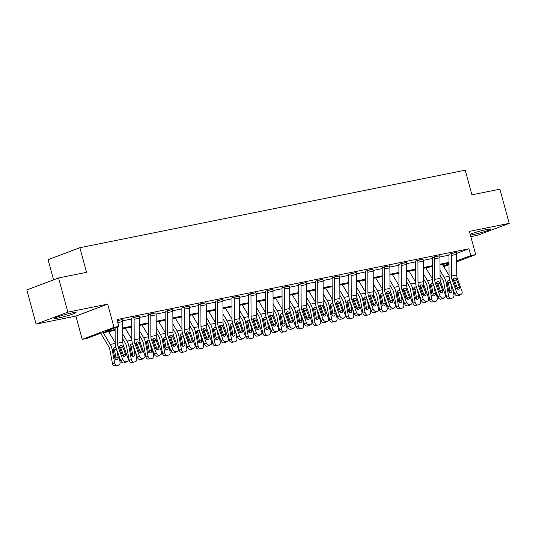 <?xml version="1.0" encoding="UTF-8"?>
<svg xmlns="http://www.w3.org/2000/svg" width="536" height="536" viewBox="0 0 536 536"><rect width="100%" height="100%" fill="white"/><g stroke="black" fill="none" stroke-linecap="round" stroke-linejoin="round"><path stroke-width="0.8" d="M72.045 312.91A11.089 0.884 -15.2 0 1 76.052 312.522A11.089 0.884 -15.2 0 1 70.082 314.974A11.089 0.884 -15.2 0 1 58.652 317.955A11.089 0.884 -15.2 0 1 54.652 318.337A11.089 0.884 -15.2 0 1 60.615 315.885A11.089 0.884 -15.2 0 1 72.045 312.91M470.186 234.299A11.089 0.884 -15.2 0 1 486.634 229.522A11.089 0.884 -15.2 0 1 490.634 229.133A11.089 0.884 -15.2 0 1 484.671 231.585A11.089 0.884 -15.2 0 1 473.241 234.56A11.089 0.884 -15.2 0 1 470.38 235.036M470.822 236.664L477.429 235.331L509.2 223.371L469.389 231.378L475.707 254.62L456.692 261.782M58.571 277.956L67.858 312.14L36.086 324.106L26.8 289.916L58.571 277.956L86.557 272.328L79.871 247.712L465.241 170.2L471.928 194.816L499.914 189.188L509.2 223.371M449.014 264.677L443.768 266.62M115.106 330.337L100.694 333.238L87.087 338.363L82.216 339.342L113.98 327.375L118.851 326.397L105.244 331.523L115.106 329.54M36.086 324.106L75.898 316.093L82.216 339.342M53.573 279.839L48.099 259.679L79.871 247.712M140.519 359.616A2.841 2.124 -121.4 0 1 137.424 357.418L132.828 344.715A10.66 6.827 -101.4 0 1 131.849 339.234L131.769 318.665A1.42 0.911 78.6 0 0 131.695 318.103L139.192 316.22A4.978 3.189 78.6 0 1 139.461 318.183L139.541 338.759A7.109 4.549 -101.4 0 0 140.191 342.41L144.787 355.113A2.841 2.124 58.6 0 1 144.13 357.968A2.841 2.124 58.6 0 1 143.601 358.175L140.519 359.616L143.601 358.175M158.676 321.573L165.242 332.528L165.162 311.945A1.42 0.911 78.6 0 0 165.081 311.389L172.579 309.5A4.978 3.189 78.6 0 1 172.847 311.47L172.934 332.039A7.109 4.549 -101.4 0 0 173.584 335.69L178.18 348.393A2.841 2.124 58.6 0 1 177.523 351.254A2.841 2.124 58.6 0 1 176.987 351.455L173.905 352.902L176.987 351.455M192.069 314.86L198.628 325.808L198.548 305.232A1.42 0.911 78.6 0 0 198.474 304.669L205.971 302.786A4.978 3.189 78.6 0 1 206.239 304.75L206.32 325.325A7.109 4.549 -101.4 0 0 206.97 328.977L211.566 341.68A2.841 2.124 58.6 0 1 210.909 344.534A2.841 2.124 58.6 0 1 210.38 344.742L207.298 346.189L210.38 344.742M225.455 308.14L232.021 319.094L231.941 298.519A1.42 0.911 78.6 0 0 231.86 297.956L239.358 296.073A4.978 3.189 78.6 0 1 239.632 298.036L239.713 318.612A7.109 4.549 -101.4 0 0 240.363 322.263L244.959 334.966A2.841 2.124 58.6 0 1 244.302 337.821A2.841 2.124 58.6 0 1 243.766 338.028L240.684 339.469L243.766 338.028M258.848 301.426L265.407 312.374L265.327 291.798A1.42 0.911 78.6 0 0 265.253 291.236L272.75 289.353A4.978 3.189 78.6 0 1 273.018 291.316L273.099 311.892A7.109 4.549 -101.4 0 0 273.749 315.543L278.345 328.246A2.841 2.124 58.6 0 1 277.688 331.101A2.841 2.124 58.6 0 1 277.159 331.308L274.077 332.755L277.159 331.308M292.234 294.713L298.8 305.661L298.72 285.085A1.42 0.911 78.6 0 0 298.639 284.522L306.136 282.64A4.978 3.189 78.6 0 1 306.411 284.603L306.492 305.178A7.109 4.549 -101.4 0 0 307.141 308.83L311.738 321.533A2.841 2.124 58.6 0 1 311.081 324.387A2.841 2.124 58.6 0 1 310.552 324.595L307.463 326.042L310.552 324.595M325.627 287.993L332.186 298.947L332.106 278.372A1.42 0.911 78.6 0 0 332.032 277.809L339.529 275.919A4.978 3.189 78.6 0 1 339.797 277.889L339.878 298.458A7.109 4.549 -101.4 0 0 340.528 302.116L345.124 314.813A2.841 2.124 58.6 0 1 344.467 317.674A2.841 2.124 58.6 0 1 343.938 317.882L340.856 319.322L343.938 317.882M359.013 281.279L365.579 292.227L365.498 271.651A1.42 0.911 78.6 0 0 365.418 271.089L372.915 269.206A4.978 3.189 78.6 0 1 373.19 271.169L373.27 291.745A7.109 4.549 -101.4 0 0 373.92 295.396L378.517 308.1A2.841 2.124 58.6 0 1 377.86 310.954A2.841 2.124 58.6 0 1 377.331 311.161L374.242 312.609L377.331 311.161M392.406 274.559L398.972 285.514L398.885 264.938A1.42 0.911 78.6 0 0 398.811 264.375L406.308 262.493A4.978 3.189 78.6 0 1 406.576 264.456L406.657 285.031A7.109 4.549 -101.4 0 0 407.306 288.683L411.903 301.386A2.841 2.124 58.6 0 1 411.246 304.24A2.841 2.124 58.6 0 1 410.717 304.448L407.635 305.895L410.717 304.448M425.792 267.846L432.358 278.8L432.277 258.218A1.42 0.911 78.6 0 0 432.204 257.662L439.701 255.773A4.978 3.189 78.6 0 1 439.969 257.742L440.049 278.311A7.109 4.549 -101.4 0 0 440.699 281.963L445.295 294.666A2.841 2.124 58.6 0 1 444.639 297.527A2.841 2.124 58.6 0 1 444.11 297.728L441.021 299.175L444.11 297.728M122.724 320.796L131.769 318.974M139.42 317.439L148.465 315.617M156.117 314.083L165.162 312.26M172.806 310.719L181.858 308.904M189.503 307.363L198.548 305.547M206.199 304.006L215.244 302.183M222.896 300.649L231.941 298.827M239.585 297.292L248.637 295.47M256.282 293.936L265.333 292.113M272.978 290.572L282.023 288.757M289.675 287.216L298.72 285.4M306.371 283.859L315.416 282.036M323.061 280.502L332.112 278.68M339.757 277.146L348.802 275.323M356.453 273.782L365.498 271.966M373.15 270.425L382.195 268.61M389.84 267.069L398.891 265.246M406.536 263.712L415.581 261.89M423.232 260.355L432.277 258.533M439.929 256.999L448.974 255.176M456.598 253.428L468.98 248.764L116.995 319.563L118.851 326.397M442.488 264.489L449.054 275.437L448.974 254.861A1.42 0.911 78.6 0 0 448.893 254.299L456.391 252.416A4.978 3.189 78.6 0 1 456.659 254.379L456.746 274.955A7.109 4.549 -101.4 0 0 457.396 278.606L461.992 291.309A2.841 2.124 58.6 0 1 461.335 294.163A2.841 2.124 58.6 0 1 460.799 294.371L457.717 295.818L460.799 294.371M424.331 302.532A2.841 2.124 -121.4 0 1 421.236 300.334L416.64 287.631A10.66 6.827 -101.4 0 1 415.661 282.15L415.581 261.581A1.42 0.911 78.6 0 0 415.507 261.019L423.005 259.136A4.978 3.189 78.6 0 1 423.273 261.099L423.353 281.675A7.109 4.549 -101.4 0 0 424.003 285.326L428.599 298.023A2.841 2.124 58.6 0 1 427.942 300.884A2.841 2.124 58.6 0 1 427.413 301.091L424.331 302.532L427.413 301.091M375.709 277.923L382.275 288.87L382.195 268.295A1.42 0.911 78.6 0 0 382.114 267.732L389.612 265.849A4.978 3.189 78.6 0 1 389.88 267.812L389.96 288.388A7.109 4.549 -101.4 0 0 390.617 292.04L395.213 304.743A2.841 2.124 58.6 0 1 394.556 307.597A2.841 2.124 58.6 0 1 394.02 307.805L390.938 309.252L394.02 307.805M357.552 315.965A2.841 2.124 -121.4 0 1 354.457 313.761L349.861 301.065A10.66 6.827 -101.4 0 1 348.882 295.584L348.802 275.008A1.42 0.911 78.6 0 0 348.728 274.452L356.226 272.563A4.978 3.189 78.6 0 1 356.494 274.533L356.574 295.101A7.109 4.549 -101.4 0 0 357.224 298.753L361.82 311.456A2.841 2.124 58.6 0 1 361.163 314.317A2.841 2.124 58.6 0 1 360.634 314.518L357.552 315.965L360.634 314.518M308.93 291.35L315.496 302.304L315.416 281.728A1.42 0.911 78.6 0 0 315.336 281.166L322.833 279.283A4.978 3.189 78.6 0 1 323.101 281.246L323.181 301.822A7.109 4.549 -101.4 0 0 323.838 305.473L328.434 318.176A2.841 2.124 58.6 0 1 327.771 321.031A2.841 2.124 58.6 0 1 327.241 321.238L324.159 322.679L327.241 321.238M275.538 298.07L282.103 309.017L282.023 288.442A1.42 0.911 78.6 0 0 281.949 287.879L289.447 285.996A4.978 3.189 78.6 0 1 289.715 287.959L289.795 308.535A7.109 4.549 -101.4 0 0 290.445 312.187L295.041 324.89A2.841 2.124 58.6 0 1 294.385 327.744A2.841 2.124 58.6 0 1 293.855 327.952L290.773 329.399L293.855 327.952M242.151 304.783L248.717 315.738L248.637 295.155A1.42 0.911 78.6 0 0 248.557 294.599L256.054 292.71A4.978 3.189 78.6 0 1 256.322 294.679L256.402 315.248A7.109 4.549 -101.4 0 0 257.059 318.9L261.655 331.603A2.841 2.124 58.6 0 1 260.992 334.464A2.841 2.124 58.6 0 1 260.463 334.665L257.38 336.112L260.463 334.665M208.759 311.503L215.325 322.451L215.244 301.875A1.42 0.911 78.6 0 0 215.171 301.312L222.668 299.43A4.978 3.189 78.6 0 1 222.936 301.393L223.016 321.969A7.109 4.549 -101.4 0 0 223.666 325.62L228.262 338.323A2.841 2.124 58.6 0 1 227.606 341.177A2.841 2.124 58.6 0 1 227.076 341.385L223.994 342.832L227.076 341.385M175.373 318.216L181.939 329.164L181.858 308.589A1.42 0.911 78.6 0 0 181.778 308.026L189.275 306.143A4.978 3.189 78.6 0 1 189.543 308.106L189.623 328.682A7.109 4.549 -101.4 0 0 190.273 332.333L194.87 345.037A2.841 2.124 58.6 0 1 194.213 347.891A2.841 2.124 58.6 0 1 193.684 348.099L190.602 349.546L193.684 348.099M141.98 324.93L148.546 335.884L148.465 315.309A1.42 0.911 78.6 0 0 148.385 314.746L155.889 312.856A4.978 3.189 78.6 0 1 156.157 314.826L156.237 335.402A7.109 4.549 -101.4 0 0 156.887 339.054L161.483 351.75A2.841 2.124 58.6 0 1 160.827 354.611A2.841 2.124 58.6 0 1 160.298 354.819L157.209 356.259L160.298 354.819M117.277 320.595L122.496 319.577A4.978 3.189 78.6 0 1 122.764 321.54L122.844 342.115A7.109 4.549 -101.4 0 0 123.494 345.767L128.091 358.47A2.841 2.124 58.6 0 1 127.434 361.324A2.841 2.124 58.6 0 1 126.905 361.532L123.823 362.979L126.905 361.532M468.98 248.764L470.836 255.598L475.707 254.62M75.898 316.093L107.669 304.133L67.858 312.14M107.669 304.133L113.98 327.375M456.685 260.838L470.836 255.598M122.791 327.992L131.802 326.183M139.487 324.635L148.492 322.826M156.177 321.278L165.189 319.463M172.873 317.922L181.885 316.106M189.57 314.558L198.581 312.749M206.266 311.202L215.271 309.393M222.963 307.845L231.967 306.036M239.652 304.488L248.664 302.673M256.349 301.132L265.36 299.316M273.045 297.775L282.057 295.959M289.742 294.411L298.746 292.602M306.431 291.055L315.443 289.246M323.128 287.698L332.139 285.889M339.824 284.341L348.836 282.526M356.52 280.985L365.525 279.169M373.21 277.621L382.222 275.812M389.907 274.265L398.918 272.456M406.603 270.908L415.614 269.099M423.299 267.551L432.304 265.735M439.996 264.194L449 262.379M449.007 263.176L439.996 264.992M432.311 266.533L423.299 268.348M415.614 269.896L406.603 271.705M398.918 273.253L389.913 275.062M382.228 276.61L373.217 278.425M365.532 279.966L356.52 281.782M348.836 283.323L339.824 285.139M332.139 286.686L323.134 288.495M315.449 290.043L306.438 291.852M298.753 293.4L289.742 295.209M282.057 296.756L273.045 298.572M265.36 300.113L256.355 301.929M248.664 303.476L239.659 305.286M231.974 306.833L222.963 308.642M215.278 310.19L206.266 311.999M198.581 313.547L189.57 315.362M181.885 316.903L172.88 318.719M165.195 320.26L156.184 322.076M148.499 323.623L139.487 325.432M131.802 326.98L122.791 328.789M443.366 265.95L449.007 263.819M456.679 258.714L457.228 260.724M449.054 275.437A10.66 6.827 -101.4 0 0 450.032 280.918L454.628 293.614L456.639 292.388A2.841 2.124 58.6 0 0 459.734 294.586M451.037 253.468L451.044 253.495A4.978 3.189 78.6 0 1 451.312 255.458L451.392 276.033A7.109 4.549 -101.4 0 0 452.042 279.685L456.639 292.388M457.449 289.125A2.271 1.702 58.6 0 0 457.302 288L454.562 280.429L453.329 278.847M457.717 295.818A2.841 2.124 -121.4 0 1 454.628 293.614M461.335 294.163L459.318 295.396A2.841 2.124 -121.4 0 1 458.789 295.604M456.243 278.841L459.312 286.767A2.271 1.702 -121.4 0 1 458.789 289.051A2.271 1.702 -121.4 0 1 458.36 289.219A2.271 1.702 -121.4 0 1 455.888 287.457L453.195 279.45L454.367 277.963L456.243 278.841L457.396 278.606M440.036 275.169L442.548 279.363A7.109 4.549 78.6 0 1 443.821 282.78L446.334 296.267L448.585 295.892A2.841 2.184 80.6 0 0 451.191 298.264A2.841 2.184 80.6 0 0 451.245 298.257L452.317 298.043A2.841 2.184 80.6 0 0 453.932 294.813L452.732 288.381M440.016 270.365L444.156 277.28A10.66 6.827 78.6 0 1 446.066 282.405L448.585 295.892M449.476 292.214A2.271 1.749 80.6 0 0 449.784 290.351L452.029 289.983A2.271 1.749 -99.4 0 1 450.736 292.562A2.271 1.749 -99.4 0 1 450.689 292.569A2.271 1.749 -99.4 0 1 448.605 290.666L447.058 282.211L448.297 280.067L449.965 280.73M452.029 289.983L450.669 282.673M451.131 298.277L449 298.632A2.841 2.184 -99.4 0 1 448.94 298.639A2.841 2.184 -99.4 0 1 446.334 296.267M450.421 281.996L448.398 282.934L449.784 290.351M448.398 282.934L447.178 281.179M432.358 278.794A10.66 6.827 -101.4 0 0 433.336 284.274L437.932 296.978L439.942 295.745A2.841 2.124 58.6 0 0 443.038 297.949M434.341 256.824L434.348 256.851A4.978 3.189 78.6 0 1 434.616 258.814L434.696 279.39A7.109 4.549 -101.4 0 0 435.346 283.041L439.942 295.745M440.753 292.482A2.271 1.702 58.6 0 0 440.605 291.356L437.865 283.785L436.632 282.204M441.021 299.175A2.841 2.124 -121.4 0 1 437.932 296.978M444.639 297.527L442.622 298.753A2.841 2.124 -121.4 0 1 442.093 298.961M439.547 282.197L442.615 290.123A2.271 1.702 -121.4 0 1 442.093 292.408A2.271 1.702 -121.4 0 1 441.671 292.576A2.271 1.702 -121.4 0 1 439.192 290.814L436.498 282.807L437.671 281.326L439.547 282.197L440.699 281.963M423.005 259.136L417.651 260.208A4.978 3.189 78.6 0 1 417.919 262.171L418 282.747A7.109 4.549 -101.4 0 0 418.656 286.398L423.252 299.101A2.841 2.124 58.6 0 0 426.341 301.306M424.056 295.839A2.271 1.702 58.6 0 0 423.909 294.713L421.001 286.753L419.943 285.567M427.942 300.884L425.932 302.11A2.841 2.124 -121.4 0 1 425.396 302.317M422.85 285.554L425.926 293.48A2.271 1.702 -121.4 0 1 425.396 295.765A2.271 1.702 -121.4 0 1 424.974 295.932A2.271 1.702 -121.4 0 1 422.495 294.17L419.809 286.17L420.974 284.683L422.85 285.554L424.003 285.326M423.34 278.526L425.852 282.72A7.109 4.549 78.6 0 1 427.125 286.137L429.644 299.624L431.889 299.249A2.841 2.184 80.6 0 0 434.495 301.627A2.841 2.184 80.6 0 0 434.549 301.614L435.621 301.4A2.841 2.184 80.6 0 0 437.242 298.177L436.036 291.738M423.319 273.728L427.467 280.636A10.66 6.827 78.6 0 1 429.37 285.768L431.889 299.249M432.787 295.57A2.271 1.749 80.6 0 0 433.088 293.715L435.339 293.339A2.271 1.749 -99.4 0 1 434.039 295.919A2.271 1.749 -99.4 0 1 433.999 295.926A2.271 1.749 -99.4 0 1 431.909 294.03L430.361 285.567L431.601 283.423L433.269 284.087M435.339 293.339L433.972 286.036M434.441 301.634L432.304 301.989A2.841 2.184 -99.4 0 1 432.25 301.996A2.841 2.184 -99.4 0 1 429.644 299.624M433.725 285.353L431.708 286.298L433.088 293.715M431.708 286.298L430.488 284.536M406.643 281.889L409.156 286.077A7.109 4.549 78.6 0 1 410.429 289.5L412.948 302.981L415.192 302.606A2.841 2.184 80.6 0 0 417.799 304.984A2.841 2.184 80.6 0 0 417.852 304.971L418.924 304.756A2.841 2.184 80.6 0 0 420.546 301.534L419.34 295.101M406.63 277.085L410.77 283.993A10.66 6.827 78.6 0 1 412.673 289.125L415.192 302.606M409.102 271.203L415.661 282.157M416.09 298.927A2.271 1.749 80.6 0 0 416.398 297.071L418.643 296.696A2.271 1.749 -99.4 0 1 417.35 299.276A2.271 1.749 -99.4 0 1 417.303 299.282A2.271 1.749 -99.4 0 1 415.219 297.386L413.665 288.924L414.911 286.78L416.573 287.443M418.643 296.696L417.276 289.393M417.745 304.991L415.608 305.346A2.841 2.184 -99.4 0 1 415.554 305.353A2.841 2.184 -99.4 0 1 412.948 302.981M417.035 288.716L415.011 289.654L416.398 297.071M415.011 289.654L413.792 287.892M398.972 285.514A10.66 6.827 -101.4 0 0 399.943 290.988L404.539 303.691L406.556 302.458A2.841 2.124 58.6 0 0 409.645 304.662M400.948 263.538L400.955 263.565A4.978 3.189 78.6 0 1 401.23 265.534L401.31 286.103A7.109 4.549 -101.4 0 0 401.96 289.755L406.556 302.458M407.367 299.195A2.271 1.702 58.6 0 0 407.213 298.07L404.479 290.505L403.246 288.924M407.635 305.895A2.841 2.124 -121.4 0 1 404.539 303.691M411.246 304.24L409.236 305.473A2.841 2.124 -121.4 0 1 408.707 305.674M406.154 288.911L409.229 296.837A2.271 1.702 -121.4 0 1 408.7 299.122A2.271 1.702 -121.4 0 1 408.278 299.289A2.271 1.702 -121.4 0 1 405.806 297.527L403.112 289.527L404.285 288.04L406.154 288.911L407.306 288.683M389.953 285.246L392.466 289.433A7.109 4.549 78.6 0 1 393.732 292.857L396.251 306.337L398.496 305.969A2.841 2.184 80.6 0 0 401.102 308.341A2.841 2.184 80.6 0 0 401.163 308.327L402.228 308.113A2.841 2.184 80.6 0 0 403.849 304.89L402.65 298.458M389.933 280.442L394.074 287.356A10.66 6.827 78.6 0 1 395.977 292.482L398.496 305.969M399.394 302.284A2.271 1.749 80.6 0 0 399.702 300.428L401.946 300.053A2.271 1.749 -99.4 0 1 400.653 302.632A2.271 1.749 -99.4 0 1 400.606 302.639A2.271 1.749 -99.4 0 1 398.523 300.743L396.975 292.281L398.215 290.144L399.876 290.8M401.946 300.053L400.58 292.75M401.049 308.347L398.911 308.703A2.841 2.184 -99.4 0 1 398.858 308.716A2.841 2.184 -99.4 0 1 396.251 306.337M400.338 292.073L398.315 293.011L399.702 300.428M398.315 293.011L397.096 291.256M382.275 288.87A10.66 6.827 -101.4 0 0 383.253 294.344L387.85 307.048L389.86 305.815A2.841 2.124 58.6 0 0 392.955 308.019M384.252 266.895L384.265 266.928A4.978 3.189 78.6 0 1 384.533 268.891L384.613 289.467A7.109 4.549 -101.4 0 0 385.263 293.118L389.86 305.815M390.67 302.552A2.271 1.702 58.6 0 0 390.523 301.426L387.783 293.862L386.55 292.281M390.938 309.252A2.841 2.124 -121.4 0 1 387.85 307.048M394.556 307.597L392.54 308.83A2.841 2.124 -121.4 0 1 392.01 309.038M389.464 292.274L392.533 300.2A2.271 1.702 -121.4 0 1 392.01 302.485A2.271 1.702 -121.4 0 1 391.582 302.646A2.271 1.702 -121.4 0 1 389.109 300.884L386.416 292.884L387.588 291.396L389.464 292.274L390.617 292.04M373.257 288.603L375.77 292.797A7.109 4.549 78.6 0 1 377.036 296.214L379.555 309.701L381.806 309.326A2.841 2.184 80.6 0 0 384.413 311.697A2.841 2.184 80.6 0 0 384.466 311.691L385.538 311.47A2.841 2.184 80.6 0 0 387.153 308.247L385.954 301.815M373.237 283.799L377.377 290.713A10.66 6.827 78.6 0 1 379.287 295.839L381.806 309.326M382.697 305.647A2.271 1.749 80.6 0 0 383.005 303.785L385.25 303.41A2.271 1.749 -99.4 0 1 383.957 305.989A2.271 1.749 -99.4 0 1 383.91 306.002A2.271 1.749 -99.4 0 1 381.826 304.1L380.279 295.638L381.518 293.5L383.186 294.157M385.25 303.41L383.89 296.106M384.352 311.704L382.222 312.059A2.841 2.184 -99.4 0 1 382.161 312.073A2.841 2.184 -99.4 0 1 379.555 309.701M383.642 295.43L381.619 296.368L383.005 303.785M381.619 296.368L380.399 294.612M365.579 292.227A10.66 6.827 -101.4 0 0 366.557 297.701L371.153 310.404L373.163 309.178A2.841 2.124 58.6 0 0 376.259 311.376M367.562 270.258L367.569 270.285A4.978 3.189 78.6 0 1 367.837 272.248L367.917 292.824A7.109 4.549 -101.4 0 0 368.567 296.475L373.163 309.178M373.974 305.915A2.271 1.702 58.6 0 0 373.827 304.783L371.086 297.219L369.853 295.638M374.242 312.609A2.841 2.124 -121.4 0 1 371.153 310.404M377.86 310.954L375.843 312.187A2.841 2.124 -121.4 0 1 375.314 312.394M372.768 295.631L375.837 303.557A2.271 1.702 -121.4 0 1 375.314 305.842A2.271 1.702 -121.4 0 1 374.885 306.002A2.271 1.702 -121.4 0 1 372.413 304.247L369.719 296.24L370.892 294.753L372.768 295.631L373.92 295.396M356.561 291.959L359.073 296.153A7.109 4.549 78.6 0 1 360.346 299.57L362.865 313.058L365.11 312.682A2.841 2.184 80.6 0 0 367.716 315.054A2.841 2.184 80.6 0 0 367.77 315.047L368.842 314.833A2.841 2.184 80.6 0 0 370.456 311.604L369.257 305.172M356.541 287.155L360.688 294.07A10.66 6.827 78.6 0 1 362.591 299.195L365.11 312.682M366.008 309.004A2.271 1.749 80.6 0 0 366.309 307.141L368.56 306.773A2.271 1.749 -99.4 0 1 367.26 309.352A2.271 1.749 -99.4 0 1 367.22 309.359A2.271 1.749 -99.4 0 1 365.13 307.456L363.582 299.001L364.822 296.857L366.49 297.52M368.56 306.773L367.193 299.463M367.663 315.067L365.525 315.416A2.841 2.184 -99.4 0 1 365.472 315.429A2.841 2.184 -99.4 0 1 362.865 313.058M366.946 298.786L364.929 299.725L366.309 307.141M364.929 299.725L363.71 297.969M356.226 272.563L350.872 273.641A4.978 3.189 78.6 0 1 351.14 275.605L351.221 296.18A7.109 4.549 -101.4 0 0 351.877 299.832L356.474 312.535A2.841 2.124 58.6 0 0 359.562 314.733M357.278 309.272A2.271 1.702 58.6 0 0 357.13 308.146L354.39 300.575L353.164 298.994M361.163 314.317L359.147 315.543A2.841 2.124 -121.4 0 1 358.618 315.751M356.072 298.988L359.147 306.914A2.271 1.702 -121.4 0 1 358.618 309.198A2.271 1.702 -121.4 0 1 358.195 309.366A2.271 1.702 -121.4 0 1 355.716 307.604L353.03 299.597L354.195 298.117L356.072 298.988L357.224 298.753M339.864 295.316L342.377 299.51A7.109 4.549 78.6 0 1 343.65 302.927L346.169 316.414L348.413 316.039A2.841 2.184 80.6 0 0 351.02 318.411A2.841 2.184 80.6 0 0 351.073 318.404L352.145 318.19A2.841 2.184 80.6 0 0 353.767 314.967L352.561 308.528M339.851 290.519L343.991 297.426A10.66 6.827 78.6 0 1 345.894 302.559L348.413 316.039M342.316 284.636L348.882 295.591M349.311 312.361A2.271 1.749 80.6 0 0 349.619 310.498L351.864 310.13A2.271 1.749 -99.4 0 1 350.564 312.709A2.271 1.749 -99.4 0 1 350.524 312.716A2.271 1.749 -99.4 0 1 348.44 310.82L346.886 302.358L348.125 300.214L349.794 300.877M351.864 310.13L350.497 302.82M350.966 318.424L348.829 318.779A2.841 2.184 -99.4 0 1 348.775 318.786A2.841 2.184 -99.4 0 1 346.169 316.414M350.256 302.143L348.233 303.081L349.619 310.498M348.233 303.081L347.013 301.326M332.186 298.941A10.66 6.827 -101.4 0 0 333.164 304.421L337.76 317.124L339.777 315.892A2.841 2.124 58.6 0 0 342.866 318.096M334.169 276.971L334.176 276.998A4.978 3.189 78.6 0 1 334.444 278.961L334.531 299.537A7.109 4.549 -101.4 0 0 335.181 303.188L339.777 315.892M340.581 312.629A2.271 1.702 58.6 0 0 340.434 311.503L337.7 303.932L336.467 302.358M340.856 319.322A2.841 2.124 -121.4 0 1 337.76 317.124M344.467 317.674L342.457 318.9A2.841 2.124 -121.4 0 1 341.928 319.108M339.375 302.344L342.45 310.27A2.271 1.702 -121.4 0 1 341.921 312.555A2.271 1.702 -121.4 0 1 341.499 312.723A2.271 1.702 -121.4 0 1 339.027 310.96L336.333 302.961L337.499 301.473L339.375 302.344L340.528 302.116M323.175 298.673L325.687 302.867A7.109 4.549 78.6 0 1 326.953 306.284L329.473 319.771L331.717 319.396A2.841 2.184 80.6 0 0 334.323 321.774A2.841 2.184 80.6 0 0 334.384 321.761L335.449 321.546A2.841 2.184 80.6 0 0 337.07 318.324L335.871 311.892M323.154 293.875L327.295 300.783A10.66 6.827 78.6 0 1 329.198 305.915L331.717 319.396M332.615 315.717A2.271 1.749 80.6 0 0 332.923 313.862L335.168 313.486A2.271 1.749 -99.4 0 1 333.874 316.066A2.271 1.749 -99.4 0 1 333.828 316.072A2.271 1.749 -99.4 0 1 331.744 314.176L330.196 305.714L331.436 303.57L333.097 304.234M335.168 313.486L333.801 306.183M334.27 321.781L332.132 322.136A2.841 2.184 -99.4 0 1 332.079 322.143A2.841 2.184 -99.4 0 1 329.473 319.771M333.56 305.507L331.536 306.445L332.923 313.862M331.536 306.445L330.317 304.683M315.496 302.297A10.66 6.827 -101.4 0 0 316.468 307.778L321.064 320.481L323.081 319.248A2.841 2.124 58.6 0 0 326.176 321.453M317.473 280.328L317.486 280.355A4.978 3.189 78.6 0 1 317.754 282.325L317.835 302.894A7.109 4.549 -101.4 0 0 318.485 306.545L323.081 319.248M323.891 315.985A2.271 1.702 58.6 0 0 323.744 314.86L321.004 307.296L319.771 305.714M324.159 322.679A2.841 2.124 -121.4 0 1 321.064 320.481M327.771 321.031L325.761 322.263A2.841 2.124 -121.4 0 1 325.231 322.464M322.685 305.701L325.754 313.627A2.271 1.702 -121.4 0 1 325.225 315.912A2.271 1.702 -121.4 0 1 324.803 316.079A2.271 1.702 -121.4 0 1 322.33 314.317L319.637 306.317L320.809 304.83L322.685 305.701L323.838 305.473M306.478 302.036L308.991 306.224A7.109 4.549 78.6 0 1 310.257 309.647L312.776 323.128L315.027 322.759A2.841 2.184 80.6 0 0 317.634 325.131A2.841 2.184 80.6 0 0 317.687 325.118L318.759 324.903A2.841 2.184 80.6 0 0 320.374 321.68L319.175 315.248M306.458 297.232L310.599 304.14A10.66 6.827 78.6 0 1 312.508 309.272L315.027 322.759M315.918 319.074A2.271 1.749 80.6 0 0 316.227 317.218L318.471 316.843A2.271 1.749 -99.4 0 1 317.178 319.423A2.271 1.749 -99.4 0 1 317.131 319.429A2.271 1.749 -99.4 0 1 315.047 317.533L313.5 309.071L314.739 306.934L316.408 307.59M318.471 316.843L317.111 309.54M317.573 325.138L315.443 325.493A2.841 2.184 -99.4 0 1 315.382 325.506A2.841 2.184 -99.4 0 1 312.776 323.128M316.863 308.863L314.84 309.801L316.227 317.218M314.84 309.801L313.62 308.046M298.8 305.661A10.66 6.827 -101.4 0 0 299.778 311.135L304.374 323.838L306.384 322.605A2.841 2.124 58.6 0 0 309.48 324.809M300.783 283.685L300.79 283.712A4.978 3.189 78.6 0 1 301.058 285.681L301.138 306.257A7.109 4.549 -101.4 0 0 301.788 309.909L306.384 322.605M307.195 319.342A2.271 1.702 58.6 0 0 307.048 318.216L304.307 310.652L303.075 309.071M307.463 326.042A2.841 2.124 -121.4 0 1 304.374 323.838M311.081 324.387L309.064 325.62A2.841 2.124 -121.4 0 1 308.535 325.828M305.989 309.064L309.058 316.99A2.271 1.702 -121.4 0 1 308.535 319.275A2.271 1.702 -121.4 0 1 308.106 319.436A2.271 1.702 -121.4 0 1 305.634 317.674L302.94 309.674L304.113 308.187L305.989 309.064L307.141 308.83M282.103 309.017A10.66 6.827 -101.4 0 0 283.082 314.491L287.678 327.195L289.688 325.968A2.841 2.124 58.6 0 0 292.783 328.166M289.447 285.996L284.093 287.075A4.978 3.189 78.6 0 1 284.361 289.038L284.442 309.614A7.109 4.549 -101.4 0 0 285.092 313.265L289.688 325.968M290.499 322.706A2.271 1.702 58.6 0 0 290.351 321.573L287.611 314.009L286.385 312.428M290.773 329.399A2.841 2.124 -121.4 0 1 287.678 327.195M294.385 327.744L292.368 328.977A2.841 2.124 -121.4 0 1 291.839 329.184M289.293 312.421L292.361 320.347A2.271 1.702 -121.4 0 1 291.839 322.632A2.271 1.702 -121.4 0 1 291.416 322.793A2.271 1.702 -121.4 0 1 288.938 321.037L286.244 313.031L287.417 311.543L289.293 312.421L290.445 312.187M265.407 312.374A10.66 6.827 -101.4 0 0 266.385 317.855L270.981 330.551L272.998 329.325A2.841 2.124 58.6 0 0 276.087 331.523M267.39 290.405L267.397 290.432A4.978 3.189 78.6 0 1 267.665 292.395L267.745 312.97A7.109 4.549 -101.4 0 0 268.402 316.622L272.998 329.325M273.802 326.062A2.271 1.702 58.6 0 0 273.655 324.937L270.921 317.366L269.688 315.784M274.077 332.755A2.841 2.124 -121.4 0 1 270.981 330.551M277.688 331.101L275.678 332.333A2.841 2.124 -121.4 0 1 275.149 332.541M272.596 315.778L275.671 323.704A2.271 1.702 -121.4 0 1 275.142 325.989A2.271 1.702 -121.4 0 1 274.72 326.156A2.271 1.702 -121.4 0 1 272.248 324.394L269.554 316.387L270.72 314.9L272.596 315.778L273.749 315.543M248.717 315.731A10.66 6.827 -101.4 0 0 249.689 321.211L254.285 333.915L256.302 332.682A2.841 2.124 58.6 0 0 259.397 334.886M250.694 293.762L250.701 293.788A4.978 3.189 78.6 0 1 250.975 295.751L251.056 316.327A7.109 4.549 -101.4 0 0 251.706 319.979L256.302 332.682M257.113 329.419A2.271 1.702 58.6 0 0 256.958 328.293L254.225 320.722L252.992 319.141M257.38 336.112A2.841 2.124 -121.4 0 1 254.285 333.915M260.992 334.464L258.982 335.69A2.841 2.124 -121.4 0 1 258.453 335.898M255.9 319.134L258.975 327.06A2.271 1.702 -121.4 0 1 258.446 329.345A2.271 1.702 -121.4 0 1 258.024 329.513A2.271 1.702 -121.4 0 1 255.551 327.751L252.858 319.744L254.03 318.263L255.9 319.134L257.059 318.9M232.021 319.088A10.66 6.827 -101.4 0 0 232.999 324.568L237.595 337.271L239.605 336.039A2.841 2.124 58.6 0 0 242.701 338.243M234.004 297.118L234.011 297.145A4.978 3.189 78.6 0 1 234.279 299.115L234.359 319.684A7.109 4.549 -101.4 0 0 235.009 323.335L239.605 336.039M240.416 332.776A2.271 1.702 58.6 0 0 240.269 331.65L237.528 324.086L236.296 322.505M240.684 339.469A2.841 2.124 -121.4 0 1 237.595 337.271M244.302 337.821L242.285 339.047A2.841 2.124 -121.4 0 1 241.756 339.255M239.21 322.491L242.279 330.417A2.271 1.702 -121.4 0 1 241.756 332.702A2.271 1.702 -121.4 0 1 241.327 332.869A2.271 1.702 -121.4 0 1 238.855 331.107L236.162 323.108L237.334 321.62L239.21 322.491L240.363 322.263M215.325 322.451A10.66 6.827 -101.4 0 0 216.303 327.925L220.899 340.628L222.909 339.395A2.841 2.124 58.6 0 0 226.004 341.6M217.308 300.475L217.315 300.502A4.978 3.189 78.6 0 1 217.583 302.471L217.663 323.041A7.109 4.549 -101.4 0 0 218.313 326.692L222.909 339.395M223.72 336.132A2.271 1.702 58.6 0 0 223.572 335.007L220.832 327.442L219.599 325.861M223.994 342.832A2.841 2.124 -121.4 0 1 220.899 340.628M227.606 341.177L225.589 342.41A2.841 2.124 -121.4 0 1 225.06 342.611M222.514 325.848L225.582 333.774A2.271 1.702 -121.4 0 1 225.06 336.065A2.271 1.702 -121.4 0 1 224.638 336.226A2.271 1.702 -121.4 0 1 222.159 334.464L219.465 326.464L220.638 324.977L222.514 325.848L223.666 325.62M198.628 325.808A10.66 6.827 -101.4 0 0 199.606 331.281L204.203 343.985L206.219 342.759A2.841 2.124 58.6 0 0 209.308 344.956M200.611 303.832L200.618 303.865A4.978 3.189 78.6 0 1 200.886 305.828L200.966 326.404A7.109 4.549 -101.4 0 0 201.623 330.055L206.219 342.759M207.023 339.496A2.271 1.702 58.6 0 0 206.876 338.363L203.968 330.404L202.91 329.218M207.298 346.189A2.841 2.124 -121.4 0 1 204.203 343.985M210.909 344.534L208.899 345.767A2.841 2.124 -121.4 0 1 208.363 345.975M205.817 329.211L208.893 337.137A2.271 1.702 -121.4 0 1 208.363 339.422A2.271 1.702 -121.4 0 1 207.941 339.583A2.271 1.702 -121.4 0 1 205.462 337.821L202.775 329.821L203.941 328.334L205.817 329.211L206.97 328.977M181.939 329.164A10.66 6.827 -101.4 0 0 182.91 334.638L187.506 347.341L189.523 346.115A2.841 2.124 58.6 0 0 192.612 348.313M183.915 307.195L183.922 307.222A4.978 3.189 78.6 0 1 184.196 309.185L184.277 329.761A7.109 4.549 -101.4 0 0 184.927 333.412L189.523 346.115M190.334 342.852A2.271 1.702 58.6 0 0 190.18 341.72L187.446 334.156L186.213 332.575M190.602 349.546A2.841 2.124 -121.4 0 1 187.506 347.341M194.213 347.891L192.203 349.124A2.841 2.124 -121.4 0 1 191.674 349.331M189.121 332.568L192.196 340.494A2.271 1.702 -121.4 0 1 191.667 342.779A2.271 1.702 -121.4 0 1 191.245 342.946A2.271 1.702 -121.4 0 1 188.773 341.184L186.079 333.178L187.252 331.69L189.121 332.568L190.273 332.333M165.242 332.521A10.66 6.827 -101.4 0 0 166.22 338.002L170.816 350.705L172.827 349.472A2.841 2.124 58.6 0 0 175.922 351.67M167.225 310.552L167.232 310.579A4.978 3.189 78.6 0 1 167.5 312.542L167.58 333.117A7.109 4.549 -101.4 0 0 168.23 336.769L172.827 349.472M173.637 346.209A2.271 1.702 58.6 0 0 173.49 345.084L170.75 337.513L169.517 335.931M173.905 352.902A2.841 2.124 -121.4 0 1 170.816 350.705M177.523 351.254L175.507 352.48A2.841 2.124 -121.4 0 1 174.977 352.688M172.431 335.925L175.5 343.851A2.271 1.702 -121.4 0 1 174.977 346.135A2.271 1.702 -121.4 0 1 174.548 346.303A2.271 1.702 -121.4 0 1 172.076 344.541L169.383 336.534L170.555 335.054L172.431 335.925L173.584 335.69M148.546 335.878A10.66 6.827 -101.4 0 0 149.524 341.358L154.12 354.062L156.13 352.829A2.841 2.124 58.6 0 0 159.226 355.033M150.529 313.908L150.536 313.935A4.978 3.189 78.6 0 1 150.804 315.898L150.884 336.474A7.109 4.549 -101.4 0 0 151.534 340.125L156.13 352.829M156.941 349.566A2.271 1.702 58.6 0 0 156.793 348.44L154.053 340.869L152.82 339.295M157.209 356.259A2.841 2.124 -121.4 0 1 154.12 354.062M160.827 354.611L158.81 355.837A2.841 2.124 -121.4 0 1 158.281 356.045M155.735 339.281L158.803 347.207A2.271 1.702 -121.4 0 1 158.281 349.492A2.271 1.702 -121.4 0 1 157.852 349.66A2.271 1.702 -121.4 0 1 155.38 347.898L152.686 339.898L153.859 338.41L155.735 339.281L156.887 339.054M289.782 305.393L292.294 309.587A7.109 4.549 78.6 0 1 293.567 313.004L296.086 326.484L298.331 326.116A2.841 2.184 80.6 0 0 300.937 328.488A2.841 2.184 80.6 0 0 300.991 328.474L302.063 328.26A2.841 2.184 80.6 0 0 303.678 325.037L302.478 318.605M289.762 300.589L293.909 307.503A10.66 6.827 78.6 0 1 295.812 312.629L298.331 326.116M299.222 322.431A2.271 1.749 80.6 0 0 299.53 320.575L301.775 320.2A2.271 1.749 -99.4 0 1 300.482 322.779A2.271 1.749 -99.4 0 1 300.441 322.793A2.271 1.749 -99.4 0 1 298.351 320.89L296.803 312.428L298.043 310.29L299.711 310.947M301.775 320.2L300.415 312.897M300.877 328.494L298.746 328.849A2.841 2.184 -99.4 0 1 298.693 328.863A2.841 2.184 -99.4 0 1 296.086 326.484M300.167 312.22L298.143 313.158L299.53 320.575M298.143 313.158L296.931 311.403M273.085 308.749L275.598 312.944A7.109 4.549 78.6 0 1 276.871 316.361L279.39 329.848L281.635 329.473A2.841 2.184 80.6 0 0 284.241 331.844A2.841 2.184 80.6 0 0 284.294 331.838L285.366 331.623A2.841 2.184 80.6 0 0 286.988 328.394L285.782 321.962M273.065 303.945L277.213 310.86A10.66 6.827 78.6 0 1 279.115 315.985L281.635 329.473M282.532 325.794A2.271 1.749 80.6 0 0 282.834 323.932L285.085 323.556A2.271 1.749 -99.4 0 1 283.785 326.143A2.271 1.749 -99.4 0 1 283.745 326.149A2.271 1.749 -99.4 0 1 281.661 324.247L280.107 315.784L281.346 313.647L283.015 314.31M285.085 323.556L283.718 316.253M284.187 331.851L282.05 332.206A2.841 2.184 -99.4 0 1 281.996 332.22A2.841 2.184 -99.4 0 1 279.39 329.848M283.47 315.577L281.454 316.515L282.834 323.932M281.454 316.515L280.234 314.759M256.396 312.106L258.908 316.3A7.109 4.549 78.6 0 1 260.174 319.717L262.694 333.204L264.938 332.829A2.841 2.184 80.6 0 0 267.544 335.201A2.841 2.184 80.6 0 0 267.605 335.194L268.67 334.98A2.841 2.184 80.6 0 0 270.291 331.75L269.092 325.319M256.375 307.302L260.516 314.217A10.66 6.827 78.6 0 1 262.419 319.342L264.938 332.829M265.836 329.151A2.271 1.749 80.6 0 0 266.144 327.288L268.389 326.92A2.271 1.749 -99.4 0 1 267.096 329.499A2.271 1.749 -99.4 0 1 267.049 329.506A2.271 1.749 -99.4 0 1 264.965 327.603L263.417 319.148L264.657 317.004L266.318 317.667M268.389 326.92L267.022 319.61M267.491 335.214L265.353 335.57A2.841 2.184 -99.4 0 1 265.3 335.576A2.841 2.184 -99.4 0 1 262.694 333.204M266.781 318.933L264.757 319.871L266.144 327.288M264.757 319.871L263.538 318.116M239.699 315.463L242.212 319.657A7.109 4.549 78.6 0 1 243.478 323.074L245.997 336.561L248.242 336.186A2.841 2.184 80.6 0 0 250.855 338.564A2.841 2.184 80.6 0 0 250.908 338.551L251.98 338.337A2.841 2.184 80.6 0 0 253.595 335.114L252.396 328.682M239.679 310.666L243.82 317.573A10.66 6.827 78.6 0 1 245.729 322.706L248.242 336.186M249.14 332.508A2.271 1.749 80.6 0 0 249.448 330.652L251.692 330.276A2.271 1.749 -99.4 0 1 250.399 332.856A2.271 1.749 -99.4 0 1 250.352 332.863A2.271 1.749 -99.4 0 1 248.269 330.967L246.721 322.505L247.96 320.361L249.629 321.024M251.692 330.276L250.332 322.974M250.794 338.571L248.664 338.926A2.841 2.184 -99.4 0 1 248.604 338.933A2.841 2.184 -99.4 0 1 245.997 336.561M250.084 322.29L248.061 323.235L249.448 330.652M248.061 323.235L246.841 321.473M223.003 318.826L225.515 323.014A7.109 4.549 78.6 0 1 226.788 326.437L229.301 339.918L231.552 339.543A2.841 2.184 80.6 0 0 234.158 341.921A2.841 2.184 80.6 0 0 234.212 341.908L235.284 341.693A2.841 2.184 80.6 0 0 236.899 338.471L235.699 332.039M222.983 314.022L227.13 320.93A10.66 6.827 78.6 0 1 229.033 326.062L231.552 339.543M232.443 335.864A2.271 1.749 80.6 0 0 232.751 334.008L234.996 333.633A2.271 1.749 -99.4 0 1 233.703 336.213A2.271 1.749 -99.4 0 1 233.656 336.219A2.271 1.749 -99.4 0 1 231.572 334.323L230.024 325.861L231.264 323.717L232.932 324.38M234.996 333.633L233.636 326.33M234.098 341.928L231.967 342.283A2.841 2.184 -99.4 0 1 231.914 342.29A2.841 2.184 -99.4 0 1 229.301 339.918M233.388 325.654L231.364 326.591L232.751 334.008M231.364 326.591L230.145 324.829M206.306 322.183L208.819 326.37A7.109 4.549 78.6 0 1 210.092 329.794L212.611 343.275L214.856 342.906A2.841 2.184 80.6 0 0 217.462 345.278A2.841 2.184 80.6 0 0 217.516 345.264L218.588 345.05A2.841 2.184 80.6 0 0 220.209 341.827L219.003 335.395M206.286 317.379L210.434 324.293A10.66 6.827 78.6 0 1 212.336 329.419L214.856 342.906M215.753 339.221A2.271 1.749 80.6 0 0 216.055 337.365L218.306 336.99A2.271 1.749 -99.4 0 1 217.006 339.569A2.271 1.749 -99.4 0 1 216.966 339.576A2.271 1.749 -99.4 0 1 214.876 337.68L213.328 329.218L214.568 327.081L216.236 327.737M218.306 336.99L216.939 329.687M217.408 345.285L215.271 345.64A2.841 2.184 -99.4 0 1 215.217 345.653A2.841 2.184 -99.4 0 1 212.611 343.275M216.691 329.01L214.675 329.948L216.055 337.365M214.675 329.948L213.455 328.193M189.61 325.54L192.129 329.734A7.109 4.549 78.6 0 1 193.395 333.151L195.915 346.638L198.159 346.263A2.841 2.184 80.6 0 0 200.766 348.635A2.841 2.184 80.6 0 0 200.826 348.628L201.891 348.407A2.841 2.184 80.6 0 0 203.513 345.184L202.306 338.752M189.597 320.736L193.737 327.65A10.66 6.827 78.6 0 1 195.64 332.776L198.159 346.263M199.057 342.584A2.271 1.749 80.6 0 0 199.365 340.722L201.61 340.347A2.271 1.749 -99.4 0 1 200.317 342.926A2.271 1.749 -99.4 0 1 200.27 342.94A2.271 1.749 -99.4 0 1 198.186 341.037L196.632 332.575L197.878 330.437L199.539 331.094M201.61 340.347L200.243 333.044M200.712 348.641L198.575 348.996A2.841 2.184 -99.4 0 1 198.521 349.01A2.841 2.184 -99.4 0 1 195.915 346.638M200.002 332.367L197.978 333.305L199.365 340.722M197.978 333.305L196.759 331.55M172.92 328.896L175.433 333.091A7.109 4.549 78.6 0 1 176.699 336.507L179.218 349.995L181.463 349.619A2.841 2.184 80.6 0 0 184.069 351.991A2.841 2.184 80.6 0 0 184.129 351.985L185.195 351.77A2.841 2.184 80.6 0 0 186.816 348.541L185.617 342.109M172.9 324.092L177.041 331.007A10.66 6.827 78.6 0 1 178.944 336.132L181.463 349.619M182.361 345.941A2.271 1.749 80.6 0 0 182.669 344.078L184.913 343.71A2.271 1.749 -99.4 0 1 183.62 346.29A2.271 1.749 -99.4 0 1 183.573 346.296A2.271 1.749 -99.4 0 1 181.49 344.393L179.942 335.938L181.181 333.794L182.843 334.457M184.913 343.71L183.547 336.4M184.016 352.005L181.885 352.36A2.841 2.184 -99.4 0 1 181.825 352.366A2.841 2.184 -99.4 0 1 179.218 349.995M183.305 335.724L181.282 336.662L182.669 344.078M181.282 336.662L180.062 334.906M156.224 332.253L158.736 336.447A7.109 4.549 78.6 0 1 160.003 339.864L162.522 353.351L164.773 352.976A2.841 2.184 80.6 0 0 167.379 355.348A2.841 2.184 80.6 0 0 167.433 355.341L168.505 355.127A2.841 2.184 80.6 0 0 170.12 351.904L168.92 345.465M156.204 327.456L160.344 334.364A10.66 6.827 78.6 0 1 162.254 339.496L164.773 352.976M165.664 349.298A2.271 1.749 80.6 0 0 165.972 347.435L168.217 347.067A2.271 1.749 -99.4 0 1 166.924 349.646A2.271 1.749 -99.4 0 1 166.877 349.653A2.271 1.749 -99.4 0 1 164.793 347.757L163.246 339.295L164.485 337.151L166.153 337.814M168.217 347.067L166.857 339.757M167.319 355.361L165.189 355.716A2.841 2.184 -99.4 0 1 165.128 355.723A2.841 2.184 -99.4 0 1 162.522 353.351M166.609 339.08L164.586 340.025L165.972 347.435M164.586 340.025L163.366 338.263M139.528 335.61L142.04 339.804A7.109 4.549 78.6 0 1 143.313 343.221L145.832 356.708L148.077 356.333A2.841 2.184 80.6 0 0 150.683 358.711A2.841 2.184 80.6 0 0 150.737 358.698L151.809 358.483A2.841 2.184 80.6 0 0 153.43 355.261L152.224 348.829M139.507 330.812L143.655 337.72A10.66 6.827 78.6 0 1 145.558 342.852L148.077 356.333M148.975 352.655A2.271 1.749 80.6 0 0 149.276 350.799L151.527 350.423A2.271 1.749 -99.4 0 1 150.227 353.003A2.271 1.749 -99.4 0 1 150.187 353.01A2.271 1.749 -99.4 0 1 148.097 351.113L146.549 342.651L147.789 340.507L149.457 341.171M151.527 350.423L150.16 343.12M150.629 358.718L148.492 359.073A2.841 2.184 -99.4 0 1 148.439 359.08A2.841 2.184 -99.4 0 1 145.832 356.708M149.913 342.444L147.896 343.382L149.276 350.799M147.896 343.382L146.676 341.62M139.192 316.22L133.839 317.292A4.978 3.189 78.6 0 1 134.107 319.262L134.188 339.831A7.109 4.549 -101.4 0 0 134.844 343.482L139.44 356.185A2.841 2.124 58.6 0 0 142.529 358.39M140.244 352.923A2.271 1.702 58.6 0 0 140.097 351.797L137.357 344.233L136.131 342.651M144.13 357.968L142.12 359.2A2.841 2.124 -121.4 0 1 141.584 359.401M139.038 342.638L142.114 350.564A2.271 1.702 -121.4 0 1 141.584 352.849A2.271 1.702 -121.4 0 1 141.162 353.016A2.271 1.702 -121.4 0 1 138.683 351.254L135.997 343.254L137.162 341.767L139.038 342.638L140.191 342.41M122.831 338.973L125.344 343.161A7.109 4.549 78.6 0 1 126.617 346.584L129.136 360.065L131.38 359.696A2.841 2.184 80.6 0 0 133.987 362.068A2.841 2.184 80.6 0 0 134.04 362.055L135.112 361.84A2.841 2.184 80.6 0 0 136.734 358.618L135.528 352.185M122.818 334.169L126.958 341.077A10.66 6.827 78.6 0 1 128.861 346.209L131.38 359.696M125.29 328.287L131.849 339.241M132.278 356.011A2.271 1.749 80.6 0 0 132.586 354.155L134.831 353.78A2.271 1.749 -99.4 0 1 133.538 356.36A2.271 1.749 -99.4 0 1 133.491 356.366A2.271 1.749 -99.4 0 1 131.407 354.47L129.853 346.008L131.099 343.871L132.761 344.527M134.831 353.78L133.464 346.477M133.933 362.075L131.796 362.43A2.841 2.184 -99.4 0 1 131.742 362.443A2.841 2.184 -99.4 0 1 129.136 360.065M133.223 345.8L131.199 346.738L132.586 354.155M131.199 346.738L129.98 344.983M115.099 327.811L115.153 342.598A10.66 6.827 -101.4 0 0 116.131 348.072L120.727 360.775L122.744 359.542A2.841 2.124 58.6 0 0 125.833 361.746M117.431 326.933L117.498 343.194A7.109 4.549 -101.4 0 0 118.148 346.846L122.744 359.542M123.548 356.279A2.271 1.702 58.6 0 0 123.401 355.154L120.667 347.589L119.434 346.008M123.823 362.979A2.841 2.124 -121.4 0 1 120.727 360.775M127.434 361.324L125.424 362.557A2.841 2.124 -121.4 0 1 124.895 362.765M122.342 346.001L125.417 353.928A2.271 1.702 -121.4 0 1 124.888 356.212A2.271 1.702 -121.4 0 1 124.466 356.373A2.271 1.702 -121.4 0 1 121.994 354.611L119.3 346.611L120.473 345.124L122.342 346.001L123.494 345.767M100.688 333.238L108.654 346.524A7.109 4.549 78.6 0 1 109.92 349.941L112.439 363.421L114.684 363.053A2.841 2.184 80.6 0 0 117.29 365.425A2.841 2.184 80.6 0 0 117.351 365.418L118.416 365.197A2.841 2.184 80.6 0 0 120.037 361.974L118.838 355.542M103.24 332.722L110.262 344.44A10.66 6.827 78.6 0 1 112.165 349.566L114.684 363.053M108.594 331.65L115.153 342.598M115.582 359.368A2.271 1.749 80.6 0 0 115.89 357.512L118.134 357.137A2.271 1.749 -99.4 0 1 116.841 359.716A2.271 1.749 -99.4 0 1 116.794 359.73A2.271 1.749 -99.4 0 1 114.711 357.827L113.163 349.365L114.403 347.228L116.064 347.884M118.134 357.137L116.768 349.834M117.237 365.431L115.099 365.787A2.841 2.184 -99.4 0 1 115.046 365.8A2.841 2.184 -99.4 0 1 112.439 363.421M116.526 349.157L114.503 350.095L115.89 357.512M114.503 350.095L113.284 348.34M451.044 253.495L456.391 252.416M452.042 279.685L453.195 279.45M451.392 276.033L456.746 274.955M451.312 255.458L456.659 254.379M457.302 288L459.312 286.767M456.786 279.779L454.562 280.429M449.081 276.288L444.156 277.28M447.058 282.211L446.066 282.405M434.348 256.851L439.701 255.773M435.346 283.041L436.498 282.807M434.696 279.39L440.049 278.311M434.616 258.814L439.969 257.742M440.605 291.356L442.615 290.123M440.09 283.135L437.865 283.785M421.236 300.334L423.252 299.101M418.656 286.398L419.809 286.17M418 282.747L423.353 281.675M417.919 262.171L423.273 261.099M423.909 294.713L425.926 293.48M423.393 286.492L421.169 287.149M432.385 279.645L427.467 280.636M430.361 285.567L429.37 285.768M415.688 283.008L410.77 283.993M413.665 288.924L412.673 289.125M400.955 263.565L406.308 262.493M401.96 289.755L403.112 289.527M401.31 286.103L406.657 285.031M401.23 265.534L406.576 264.456M407.213 298.07L409.229 296.837M406.697 289.855L404.479 290.505M398.998 286.365L394.074 287.356M396.975 292.281L395.977 292.482M384.265 266.928L389.612 265.849M385.263 293.118L386.416 292.884M384.613 289.467L389.96 288.388M384.533 268.891L389.88 267.812M390.523 301.426L392.533 300.2M390.007 293.212L387.783 293.862M382.302 289.721L377.377 290.713M380.279 295.638L379.287 295.839M367.569 270.285L372.915 269.206M368.567 296.475L369.719 296.24M367.917 292.824L373.27 291.745M367.837 272.248L373.19 271.169M373.827 304.783L375.837 303.557M373.311 296.569L371.086 297.219M365.606 293.078L360.688 294.07M363.582 299.001L362.591 299.195M354.457 313.761L356.474 312.535M351.877 299.832L353.03 299.597M351.221 296.18L356.574 295.101M351.14 275.605L356.494 274.533M357.13 308.146L359.147 306.914M356.614 299.925L354.39 300.575M348.909 296.435L343.991 297.426M346.886 302.358L345.894 302.559M334.176 276.998L339.529 275.919M335.181 303.188L336.333 302.961M334.531 299.537L339.878 298.458M334.444 278.961L339.797 277.889M340.434 311.503L342.45 310.27M339.918 303.282L337.7 303.932M332.213 299.798L327.295 300.783M330.196 305.714L329.198 305.915M317.486 280.355L322.833 279.283M318.485 306.545L319.637 306.317M317.835 302.894L323.181 301.822M317.754 282.325L323.101 281.246M323.744 314.86L325.754 313.627M323.228 306.646L321.004 307.296M315.523 303.155L310.599 304.14M313.5 309.071L312.508 309.272M300.79 283.712L306.136 282.64M301.788 309.909L302.94 309.674M301.138 306.257L306.492 305.178M301.058 285.681L306.411 284.603M307.048 318.216L309.058 316.99M306.532 310.002L304.307 310.652M285.092 313.265L286.244 313.031M284.442 309.614L289.795 308.535M284.361 289.038L289.715 287.959M290.351 321.573L292.361 320.347M289.835 313.359L287.611 314.009M267.397 290.432L272.75 289.353M268.402 316.622L269.554 316.387M267.745 312.97L273.099 311.892M267.665 292.395L273.018 291.316M273.655 324.937L275.671 323.704M273.139 316.716L270.921 317.366M250.701 293.788L256.054 292.71M251.706 319.979L252.858 319.744M251.056 316.327L256.402 315.248M250.975 295.751L256.322 294.679M256.958 328.293L258.975 327.06M256.449 320.072L254.225 320.722M234.011 297.145L239.358 296.073M235.009 323.335L236.162 323.108M234.359 319.684L239.713 318.612M234.279 299.115L239.632 298.036M240.269 331.65L242.279 330.417M239.753 323.436L237.528 324.086M217.315 300.502L222.668 299.43M218.313 326.692L219.465 326.464M217.663 323.041L223.016 321.969M217.583 302.471L222.936 301.393M223.572 335.007L225.582 333.774M223.056 326.793L220.832 327.442M200.618 303.865L205.971 302.786M201.623 330.055L202.775 329.821M200.966 326.404L206.32 325.325M200.886 305.828L206.239 304.75M206.876 338.363L208.893 337.137M206.36 330.149L204.136 330.799M183.922 307.222L189.275 306.143M184.927 333.412L186.079 333.178M184.277 329.761L189.623 328.682M184.196 309.185L189.543 308.106M190.18 341.72L192.196 340.494M189.67 333.506L187.446 334.156M167.232 310.579L172.579 309.5M168.23 336.769L169.383 336.534M167.58 333.117L172.934 332.039M167.5 312.542L172.847 311.47M173.49 345.084L175.5 343.851M172.974 336.863L170.75 337.513M150.536 313.935L155.889 312.856M151.534 340.125L152.686 339.898M150.884 336.474L156.237 335.402M150.804 315.898L156.157 314.826M156.793 348.44L158.803 347.207M156.278 340.219L154.053 340.869M298.827 306.512L293.909 307.503M296.803 312.428L295.812 312.629M282.13 309.868L277.213 310.86M280.107 315.784L279.115 315.985M265.434 313.225L260.516 314.217M263.417 319.148L262.419 319.342M248.744 316.582L243.82 317.573M246.721 322.505L245.729 322.706M232.048 319.945L227.13 320.93M230.024 325.861L229.033 326.062M215.351 323.302L210.434 324.293M213.328 329.218L212.336 329.419M198.655 326.659L193.737 327.65M196.632 332.575L195.64 332.776M181.965 330.015L177.041 331.007M179.942 335.938L178.944 336.132M165.269 333.372L160.344 334.364M163.246 339.295L162.254 339.496M148.573 336.735L143.655 337.72M146.549 342.651L145.558 342.852M137.424 357.418L139.44 356.185M134.844 343.482L135.997 343.254M134.188 339.831L139.541 338.759M134.107 319.262L139.461 318.183M140.097 351.797L142.114 350.564M139.581 343.583L137.357 344.233M131.876 340.092L126.958 341.077M129.853 346.008L128.861 346.209M117.284 320.622L122.496 319.577M118.148 346.846L119.3 346.611M117.498 343.194L122.844 342.115M117.806 322.538L122.764 321.54M123.401 355.154L125.417 353.928M122.885 346.939L120.667 347.589M115.18 343.449L110.262 344.44M113.163 349.365L112.165 349.566M451.191 298.264L448.94 298.639M434.495 301.627L432.25 301.996M417.799 304.984L415.554 305.353M401.102 308.341L398.858 308.716M384.413 311.697L382.161 312.073M367.716 315.054L365.472 315.429M351.02 318.411L348.775 318.786M334.323 321.774L332.079 322.143M317.634 325.131L315.382 325.506M300.937 328.488L298.693 328.863M284.241 331.844L281.996 332.22M267.544 335.201L265.3 335.576M250.855 338.564L248.604 338.933M234.158 341.921L231.914 342.29M217.462 345.278L215.217 345.653M200.766 348.635L198.521 349.01M184.069 351.991L181.825 352.366M167.379 355.348L165.128 355.723M150.683 358.711L148.439 359.08M133.987 362.068L131.742 362.443M117.29 365.425L115.046 365.8"/></g></svg>
